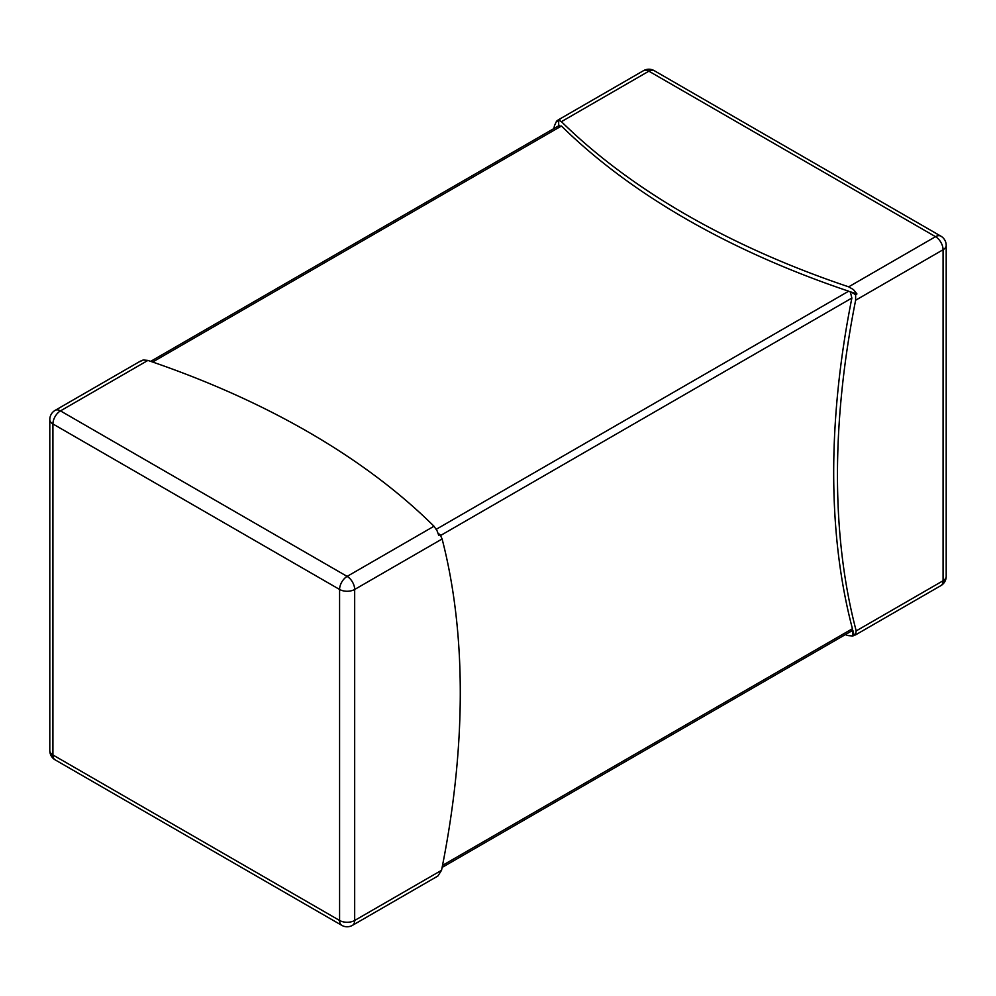 <?xml version="1.0" encoding="UTF-8"?>
<svg xmlns="http://www.w3.org/2000/svg" width="996" height="996" viewBox="0 0 996 996"><rect width="100%" height="100%" fill="white"/><g stroke="black" fill="none" stroke-linecap="round" stroke-linejoin="round"><path stroke-width="1.49" d="M558.843 126.231L561.433 126.019A800.124 461.945 0 0 0 848.667 291.193L850.385 292.065L851.866 298.053A800.124 461.957 120 0 0 852.427 628.725L851.456 631.091L442.124 867.429M147.906 360.415L60.47 410.887L347.131 576.398L433.995 526.237A800.124 461.945 180 0 0 147.906 360.415L143.138 359.979L139.926 361.66M438.19 533.507L440.108 534.615L438.763 535.387L437.032 530.706L433.995 526.237M553.876 128.571A800.124 461.957 -60 0 1 554.461 125.695L556.478 121.338L558.109 119.981L560.001 119.308L558.656 120.08L561.433 121.661A800.124 461.945 0 0 0 848.667 286.836L853.448 289.599L856.958 293.945L855.626 294.716L855.639 300.232A800.124 461.957 120 0 0 856.199 630.904L855.427 634.962L940.871 585.636A10.67 10.67 0 0 0 946.2 576.398A10.67 6.163 0 0 1 943.075 580.755A10.67 6.163 60 0 1 940.871 585.636M856.211 634.091L852.862 636.021L848.094 635.585A800.124 461.945 180 0 1 845.318 634.639M852.862 636.021L852.539 629.945M558.681 125.807L558.656 120.08M855.626 294.716L850.696 291.878A800.124 461.945 0 0 0 856.958 293.945M852.862 630.344A800.124 461.957 120 0 0 854.195 635.249M440.108 534.615L442.112 538.973A800.124 461.957 -60 0 1 441.539 870.305L437.891 876.019L352.46 925.346A10.67 6.163 -120 0 0 354.676 920.466L441.539 870.305M556.814 120.977L557.075 121.686L556.478 121.338M442.523 865.387L852.427 628.725M851.866 298.053L440.618 535.475M561.433 126.019L152.637 362.034M436.186 529.324L848.667 291.193M856.199 630.904L943.075 580.755L943.075 249.747L855.639 300.232M848.667 286.836L935.53 236.675L648.869 71.177L561.433 121.661M643.541 70.654A10.67 6.163 60 0 1 648.869 71.177A10.67 6.163 120 0 1 654.21 70.654A10.67 10.67 0 0 0 643.541 70.654L558.109 119.981M935.53 236.675A10.67 6.163 60 0 1 943.075 249.747A10.67 6.163 180 0 0 946.2 245.39A10.67 10.67 0 0 0 940.871 236.152A10.67 6.163 120 0 0 935.53 236.675M442.112 538.973L354.676 589.458L354.676 920.466A10.67 6.163 180 0 1 339.586 920.466L339.586 589.458L52.925 423.96L52.925 754.968L339.586 920.466A10.67 6.163 -60 0 0 341.79 925.346A10.67 10.67 0 0 0 352.46 925.346M354.676 589.458A10.67 6.163 -120 0 0 347.131 576.398A10.67 6.163 -60 0 0 339.586 589.458A10.67 6.163 0 0 0 354.676 589.458M49.8 419.602A10.67 6.163 180 0 0 52.925 423.96A10.67 6.163 -60 0 1 60.47 410.887A10.67 6.163 -120 0 0 55.129 410.364A10.67 10.67 0 0 0 49.8 419.602L49.8 750.611A10.67 6.163 0 0 0 52.925 754.968A10.67 6.163 -60 0 0 55.129 759.848L341.79 925.346M140.573 361.038L55.129 410.364M49.8 750.611A10.67 10.67 0 0 0 55.129 759.848M654.21 70.654L940.871 236.152M946.2 245.39L946.2 576.398M559.466 125.347L150.682 361.361"/></g></svg>
